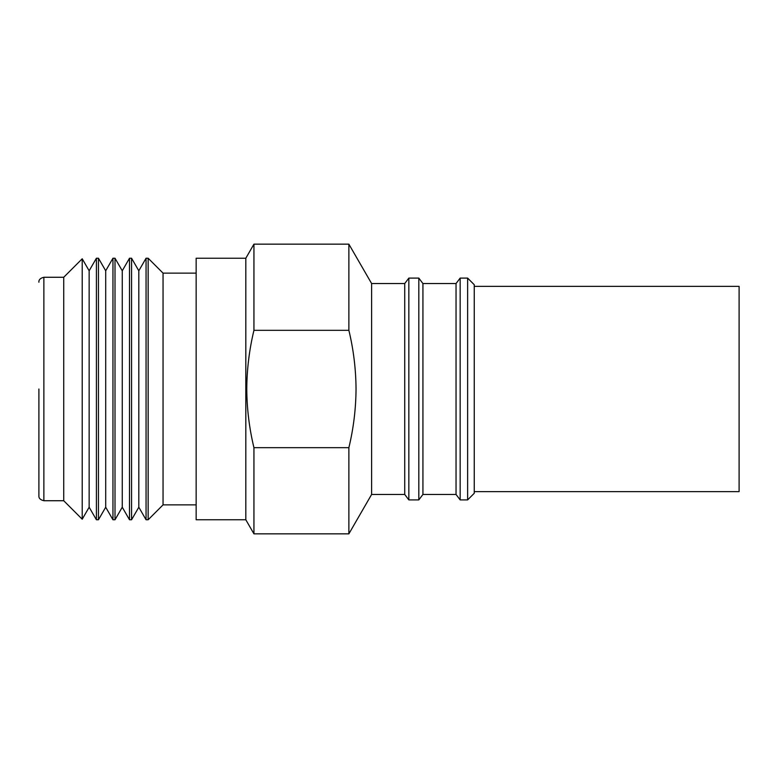 <?xml version="1.0" encoding="UTF-8"?>
<svg xmlns="http://www.w3.org/2000/svg" width="778" height="778" viewBox="0 0 778 778"><rect width="100%" height="100%" fill="white"/><g stroke="black" fill="none" stroke-linecap="round" stroke-linejoin="round"><path stroke-width="1.17" d="M38.9 389L38.9 495.771L38.9 389M467.627 499.904L474.249 493.281L474.249 284.719L467.627 278.096L467.627 499.904L460.158 499.904L456.044 494.448L422.931 494.448L418.817 499.904L408.839 499.904L408.839 278.096L418.817 278.096L418.817 499.904M456.044 494.448L456.044 283.552L460.158 278.096L460.158 499.904M456.044 283.552L422.931 283.552L422.931 494.448M408.839 278.096L404.725 283.552L404.725 494.448L371.621 494.448L348.875 533.844L253.939 533.844L253.939 447.671C249.291 428.386 246.908 408.829 246.772 389C246.908 369.171 249.291 349.614 253.939 330.329L348.875 330.329C353.523 349.614 355.906 369.171 356.042 389C355.906 408.829 353.523 428.386 348.875 447.671L253.939 447.671M404.725 283.552L371.621 283.552L371.621 494.448M371.621 283.552L348.875 244.156L348.875 330.329M245.819 258.228L245.819 519.772L196.153 519.772L196.153 258.228L245.819 258.228L253.939 244.156L253.939 330.329M196.153 504.873L163.049 504.873L163.049 273.127L148.151 258.228L146.06 258.228L146.06 519.772L138.815 507.217L138.815 270.783L146.06 258.228M163.049 504.873L148.151 519.772L148.151 258.228M138.815 270.783L131.56 258.228L129.508 258.228L129.508 519.772L122.253 507.217L122.253 270.783L129.508 258.228M138.815 507.217L131.56 519.772L131.56 258.228M122.253 507.217L115.008 519.772L115.008 258.228L112.956 258.228L112.956 519.772L105.701 507.217L105.701 270.783L98.456 258.228L96.404 258.228L96.404 519.772L89.149 507.217L89.149 270.783L96.404 258.228M105.701 507.217L98.456 519.772L98.456 258.228M82.215 258.782L63.728 277.269L63.728 500.731L82.215 519.218L82.215 258.782L89.149 270.783M474.249 491.628L739.1 491.628L739.1 286.372L474.249 286.372M348.875 533.844L348.875 447.671C353.523 428.386 355.906 408.829 356.042 389M63.728 500.731L43.869 500.731L43.869 277.269C40.32 278.135 38.667 279.788 38.9 282.229M43.869 500.731C40.32 499.865 38.667 498.212 38.9 495.771M467.627 278.096L460.158 278.096M422.931 283.552L418.817 278.096M196.153 273.127L163.049 273.127M122.253 270.783L115.008 258.228M105.701 270.783L112.956 258.228M63.728 277.269L43.869 277.269M89.149 507.217L82.215 519.218M98.456 519.772L96.404 519.772M115.008 519.772L112.956 519.772M131.56 519.772L129.508 519.772M148.151 519.772L146.06 519.772M245.819 519.772L253.939 533.844M348.875 244.156L253.939 244.156M404.725 494.448L408.839 499.904"/></g></svg>
